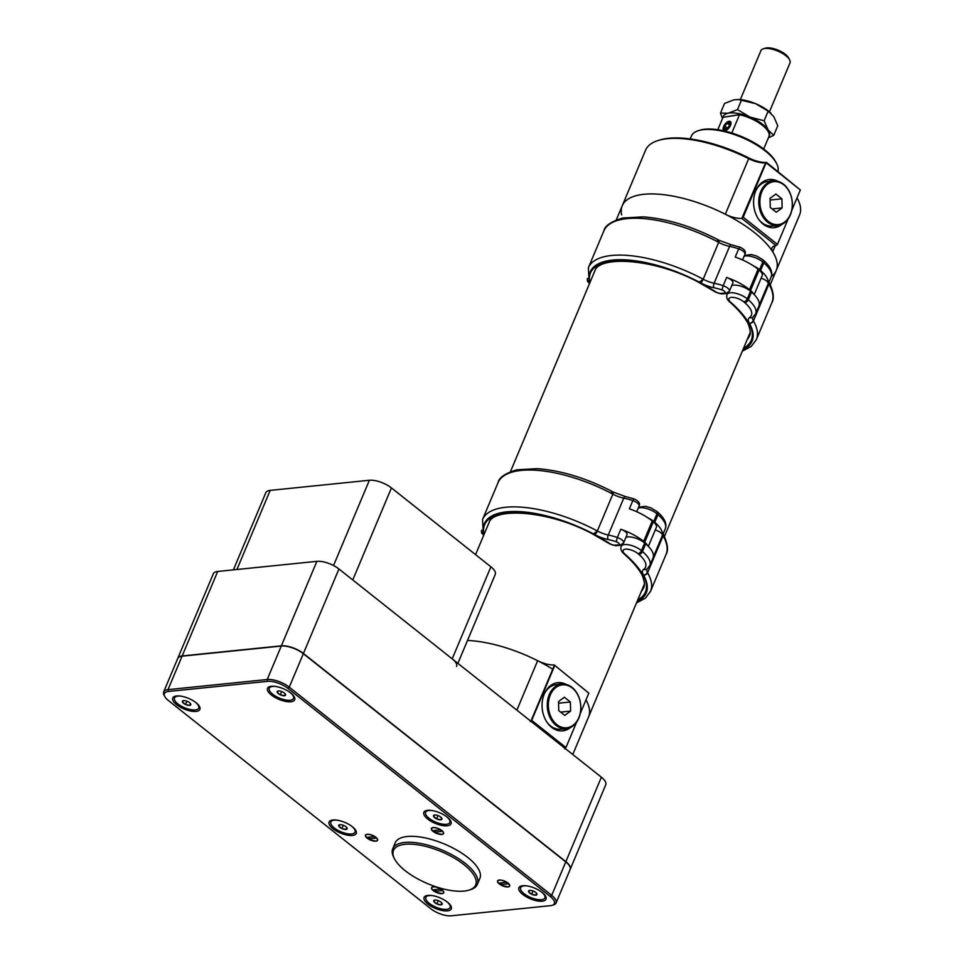 <?xml version="1.0" encoding="UTF-8"?>
<svg xmlns="http://www.w3.org/2000/svg" width="964" height="964" viewBox="0 0 964 964"><rect width="100%" height="100%" fill="white"/><g stroke="black" fill="none" stroke-linecap="round" stroke-linejoin="round"><path stroke-width="1.45" d="M554.155 664.907L588.823 693.128L554.155 664.907A17.376 6.784 -157.2 0 1 537.647 660.714A83.531 32.631 22.8 0 0 467.492 640.47A83.531 32.631 22.8 0 1 552.746 669.209M572.773 754.499L588.558 716.963A83.531 32.631 22.8 0 0 585.979 699.9A83.531 32.631 22.8 0 1 588.558 716.963L644.338 584.244M621.647 214.9A83.531 32.631 22.8 0 1 622.238 205.742A83.531 32.631 22.8 0 1 711.878 208.019A83.531 32.631 22.8 0 1 776.237 270.474A83.531 32.631 22.8 0 1 771.321 276.475M775.261 245.748L772.706 251.821A83.531 32.631 22.8 0 1 776.237 270.474L770.308 284.573M772.706 251.821A17.376 6.784 22.8 0 1 771.971 247.941A17.376 6.784 22.8 0 1 776.104 245.603L741.834 218.418A17.376 6.784 22.8 0 1 725.326 214.237L748.691 158.662A83.531 32.631 -157.2 0 0 658.243 140.455A83.531 32.631 -157.2 0 0 645.591 150.167L622.238 205.742A83.531 32.631 22.8 0 1 725.326 214.237M658.243 140.455L659.75 139.997A82.193 32.113 22.8 0 1 748.751 157.915A18.714 7.314 -157.2 0 0 766.561 162.422L800.337 189.944L791.781 210.309M800.337 189.944L766.091 162.759L743.208 217.201L777.454 244.374L776.104 245.603M741.834 218.418L765.609 162.808A17.376 6.784 22.8 0 1 748.691 158.662L748.751 157.915M742.461 217.864L743.208 217.201M782.19 224.166A24.221 18.135 -95.8 0 1 774.225 227.673A24.221 18.135 -95.8 0 1 753.74 205.404A24.221 18.135 -95.8 0 1 769.32 179.473A24.221 18.135 -95.8 0 1 777.828 181.292M788.166 218.912L777.454 244.374M776.237 270.474L799.602 214.9A83.531 32.631 -157.2 0 0 797.686 199.078A83.531 32.631 -157.2 0 0 797.023 197.849M698.478 130.622L699.985 130.164A45.441 17.75 22.8 0 1 741.87 136.683A45.441 17.75 22.8 0 1 775.839 162.048L776.562 163.446A46.778 18.28 -157.2 0 0 741.593 137.334A46.778 18.28 -157.2 0 0 698.478 130.622A46.778 18.28 -157.2 0 0 691.393 136.057L690.188 138.936M777.936 171.447A46.778 18.28 -157.2 0 0 776.562 163.446M779.37 225.178A24.221 18.135 -95.8 0 1 773.345 227.733M768.441 179.593A24.221 18.135 -95.8 0 1 774.851 180.87M530.321 721.602L531.682 720.385L565.94 747.558L564.591 748.787M554.565 665.955L531.682 720.385M566.302 684.476A24.221 18.135 84.2 0 0 557.794 682.657A24.221 18.135 84.2 0 0 542.346 701.045A24.221 18.135 84.2 0 0 551.613 727.314A24.221 18.135 84.2 0 0 562.711 730.857A24.221 18.135 84.2 0 0 570.676 727.35M588.823 693.128L580.256 713.505M576.641 722.096L565.94 747.558M561.831 730.917A24.221 18.135 84.2 0 0 567.856 728.362M563.337 684.066A24.221 18.135 84.2 0 0 556.915 682.777M731.074 302.6A104.245 40.729 22.8 0 1 749.426 324.061L749.775 324.024A103.57 40.464 -157.2 0 0 749.293 323.205A20.051 7.833 22.8 0 1 749.667 317.445A30.065 11.749 -157.2 0 0 744.774 302.684A122.549 47.887 -157.2 0 0 743.786 301.84A9.182 3.591 -157.2 0 0 731.652 297.358A9.182 3.591 -157.2 0 0 731.074 302.6L730.073 302.286C738.46 309.721 744.437 316.77 748.016 323.434L749.751 324.037L753.438 320.94L768.923 284.091L753.438 320.94A89.941 35.138 22.8 0 1 756.366 339.593L771.863 302.732A89.941 35.138 -157.2 0 0 768.923 284.091L768.995 282.066A3.338 2.711 148.8 0 1 768.923 284.091A16.701 6.531 22.8 0 1 768.489 283.259M771.863 302.732C774.502 298.503 773.55 291.622 769.007 282.103L768.923 284.091M731.772 285.549A12.532 4.892 22.8 0 1 750.522 291.224A125.886 49.188 22.8 0 1 751.522 292.08A33.415 13.05 -157.2 0 1 759.15 305.263L768.212 283.717A33.415 13.05 22.8 0 0 760.584 270.535A125.886 49.188 -157.2 0 0 759.572 269.679A12.532 4.892 -157.2 0 0 753.872 266.136M761.09 278.222A6.688 2.615 22.8 0 1 768.212 283.717M753.402 293.791A12.532 4.892 -157.2 0 0 750.546 290.489L759.138 270.077A125.886 49.188 22.8 0 0 758.078 269.221A33.415 13.05 -157.2 0 0 735.207 257.063L738.665 248.845A33.415 13.05 -157.2 0 0 729.603 246.374A16.701 6.531 22.8 0 1 718.686 242.362L703.19 279.223L718.686 242.362L717.204 239.614L718.686 242.362A89.266 34.885 -157.2 0 0 603.874 230.866L588.377 267.727A89.266 34.885 22.8 0 1 703.19 279.223L699.334 282.151L698.057 281.958C653.375 257.978 597.957 255.508 594.716 271.426M698.984 282.163A104.245 40.729 22.8 0 1 716.421 292.249A3.338 1.301 -157.2 0 0 720.277 293.43A3.338 2.446 -94.5 0 0 721.723 293.924L715.806 292.225L698.008 281.958L699.334 282.151L703.19 279.223A16.701 6.531 -157.2 0 0 714.107 283.235A33.415 13.05 22.8 0 1 723.169 285.706L726.627 277.475A33.415 13.05 22.8 0 1 749.498 289.634A125.886 49.188 -157.2 0 1 750.546 290.489M720.277 293.43L724.229 293.128A3.338 1.301 -157.2 0 0 724.964 291.839A3.338 1.301 -157.2 0 0 722.024 289.947A30.065 11.749 -157.2 0 0 713.866 287.73A20.051 7.833 22.8 0 1 700.78 282.922A103.57 40.464 -157.2 0 0 699.334 282.151A85.929 33.571 -157.2 0 0 589.45 280.199L589.92 282.621M759.138 270.077A12.532 4.892 22.8 0 1 762.199 275.596L754.21 294.586M726.627 277.475A6.688 2.615 22.8 0 1 732.893 282.898L729.435 291.116A6.688 2.615 22.8 0 0 723.169 285.706L722.024 289.947M588.486 282.319A7.23 3.928 128.7 0 1 588.245 282.151A7.23 3.928 128.7 0 1 587.329 279.235A7.23 3.928 128.7 0 1 587.353 279.03M587.438 278.427A6.796 3.687 -51.3 0 0 587.377 278.849A6.796 3.687 -51.3 0 0 588.245 281.596M643.94 575.809A103.57 40.464 -157.2 0 0 643.446 574.978A20.051 7.833 22.8 0 1 643.832 569.218A30.065 11.749 -157.2 0 0 638.939 554.457A122.549 47.887 -157.2 0 0 637.951 553.625A9.182 3.591 -157.2 0 0 625.805 549.143A9.182 3.591 -157.2 0 0 625.238 554.372L624.262 554.083C632.613 561.506 638.602 568.555 642.181 575.219L643.94 575.809L647.591 572.724L663.087 535.864L647.591 572.724A89.941 35.138 22.8 0 1 650.531 591.366L666.028 554.505A89.941 35.138 -157.2 0 0 663.087 535.864L662.991 533.562M637.758 599.897A87.531 34.198 22.8 0 0 643.627 575.833L643.916 575.809A86.591 33.836 -157.2 0 1 637.096 601.488M663.087 535.864A3.338 2.711 148.8 0 0 663.148 533.863L663.087 535.864A16.701 6.531 22.8 0 1 662.654 535.032M625.937 537.322A12.532 4.892 22.8 0 1 644.675 542.997A125.886 49.188 22.8 0 1 645.687 543.865A33.415 13.05 -157.2 0 1 653.315 557.035L662.376 535.49A33.415 13.05 22.8 0 0 654.749 522.307A125.886 49.188 -157.2 0 0 653.737 521.452A12.532 4.892 -157.2 0 0 648.037 517.921M655.255 529.995A6.688 2.615 22.8 0 1 662.376 535.49M624.262 554.083L624.238 554.071C621.262 551.516 620.25 548.914 621.214 546.299A12.532 4.892 22.8 0 1 629.468 544.973A12.532 4.892 22.8 0 1 641.458 550.661A125.886 49.188 22.8 0 1 642.47 551.516L645.687 543.865M647.567 545.564A12.532 4.892 -157.2 0 0 644.711 542.262L653.291 521.849A125.886 49.188 22.8 0 0 652.242 520.994A33.415 13.05 -157.2 0 0 629.371 508.835L632.83 500.617A33.415 13.05 -157.2 0 0 623.756 498.147A16.701 6.531 22.8 0 1 612.851 494.146L597.355 530.995L612.851 494.146L611.369 491.399L612.851 494.146A89.266 34.885 -157.2 0 0 498.039 482.651L482.542 519.5A89.266 34.885 22.8 0 1 597.355 530.995L593.487 533.923L592.209 533.731C547.54 509.751 492.11 507.281 488.881 523.211M593.149 533.936A104.245 40.729 22.8 0 1 610.573 544.021A3.338 1.301 -157.2 0 0 614.442 545.214A3.338 2.446 -94.5 0 0 615.888 545.708L609.971 544.009L592.173 533.731L593.487 533.923L597.355 530.995A16.701 6.531 -157.2 0 0 608.272 535.008A33.415 13.05 22.8 0 1 617.334 537.478L620.792 529.26A33.415 13.05 22.8 0 1 643.663 541.407A125.886 49.188 -157.2 0 1 644.711 542.262M614.442 545.214L618.394 544.901A3.338 1.301 -157.2 0 0 619.129 543.612A3.338 1.301 -157.2 0 0 616.189 541.732A30.065 11.749 -157.2 0 0 608.031 539.503A20.051 7.833 22.8 0 1 594.945 534.695A103.57 40.464 -157.2 0 0 593.487 533.923A85.929 33.571 -157.2 0 0 483.615 531.971L484.085 534.393M653.291 521.849A12.532 4.892 22.8 0 1 656.351 527.368L648.374 546.371M620.792 529.26A6.688 2.615 22.8 0 1 627.046 534.671L623.6 542.901A6.688 2.615 22.8 0 0 617.334 537.478L616.189 541.732M482.41 533.923L482.663 534.14A7.23 3.928 128.7 0 1 482.41 533.923A7.23 3.928 128.7 0 1 481.494 531.007A7.23 3.928 128.7 0 1 481.518 530.815M481.602 530.2A6.796 3.687 -51.3 0 0 481.542 530.622A6.796 3.687 -51.3 0 0 482.41 533.369M730.338 122.042A5.121 2.518 -53.3 0 0 725.747 123.621A5.121 2.518 -53.3 0 0 724.458 125.344A5.121 2.518 -53.3 0 0 724.241 130.188A5.121 2.518 -53.3 0 0 729.085 127.477A5.121 2.518 -53.3 0 0 730.338 122.042M727.218 123.247L724.795 126.151L724.651 128.851L726.928 128.658L729.35 125.766L729.495 123.055L727.218 123.247L729.399 124.874M727.41 128.091L724.795 126.151M720.482 113.077L724.53 103.473L733.821 99.846L738.231 99.497L755.631 103.678L768.151 111.149L764.115 120.753L750.004 117.078L737.484 109.607L728.194 113.234L720.482 113.077L722.494 118.548M741.521 100.003L737.484 109.607M768.151 111.149L773.755 116.56L777.767 125.754L773.731 135.358L768.127 129.947L764.115 120.753M768.392 137.816L773.731 135.358M728.194 113.234A24.992 9.761 22.8 0 1 750.004 117.078A24.992 9.761 -157.2 0 1 768.127 129.947A24.992 9.761 22.8 0 1 768.923 136.575L763.693 148.998L768.898 136.611A24.895 9.724 -157.2 0 0 768.332 131.899A24.895 9.724 -157.2 0 0 739.496 114.728L723.012 117.319A24.992 9.761 22.8 0 1 728.194 113.234M738.231 99.497L739.111 99.533A24.992 9.761 22.8 0 1 755.631 103.678A24.992 9.761 22.8 0 1 770.344 112.668L770.959 113.234M723.012 117.319L717.794 129.706L723.012 117.319L740.376 114.427L739.496 114.728L731.821 132.996M729.049 121.271A5.519 2.711 -53.3 0 0 724.193 125.392A5.519 2.711 -53.3 0 0 723.783 130.381A5.519 2.711 -53.3 0 0 729.254 127.573A5.519 2.711 -53.3 0 0 730.375 121.524A5.519 2.711 -53.3 0 0 729.049 121.271M740.376 114.427A23.883 9.339 22.8 0 1 767.79 130.851L768.332 131.899M769.429 111.86L790.01 62.889A15.786 6.17 -157.2 0 0 789.649 59.901A15.786 6.17 -157.2 0 0 785.25 55.237A15.786 6.17 -157.2 0 0 763.295 48.827A15.786 6.17 -157.2 0 0 760.909 50.658L740.328 99.629M789.649 59.901L788.66 57.997A13.966 5.459 -157.2 0 0 784.768 53.876A13.966 5.459 -157.2 0 0 765.344 48.2L763.295 48.827M544.274 693.923A22.365 16.737 -95.8 0 1 556.216 684.693L561.771 684.127A22.365 16.737 -95.8 0 1 577.858 694.779A22.365 16.737 -95.8 0 1 578.834 718.108A22.365 16.737 -95.8 0 1 566.314 728.615A22.365 16.737 -95.8 0 1 550.227 717.963A22.365 16.737 -95.8 0 1 549.251 694.634A22.365 16.737 -95.8 0 1 561.771 684.127M566.314 728.615L560.759 729.182A22.365 16.737 -95.8 0 1 547.203 722.542M578.834 717.638A21.569 16.147 -95.8 0 1 556.867 724.627A21.569 16.147 -95.8 0 1 550.299 694.996A21.569 16.147 -95.8 0 1 572.255 688.007A21.569 16.147 -95.8 0 1 578.834 717.638M564.759 715.409L558.734 710.625L558.542 701.539L564.362 697.225L570.387 702.009L570.592 711.095L564.759 715.409M570.387 702.009L558.578 703.214M570.592 711.095L560.614 712.119M755.8 190.739A22.365 16.737 -95.8 0 1 767.742 181.509L773.297 180.943A22.365 16.737 -95.8 0 1 789.371 191.583A22.365 16.737 -95.8 0 1 790.36 214.924A22.365 16.737 -95.8 0 1 777.828 225.431A22.365 16.737 -95.8 0 1 761.753 214.779A22.365 16.737 -95.8 0 1 760.777 191.45A22.365 16.737 -95.8 0 1 773.297 180.943M777.828 225.431L772.272 225.998A22.365 16.737 -95.8 0 1 758.716 219.358M790.347 214.454A21.569 16.147 -95.8 0 1 768.392 221.431A21.569 16.147 -95.8 0 1 761.813 191.812A21.569 16.147 -95.8 0 1 783.78 184.823A21.569 16.147 -95.8 0 1 790.347 214.454M776.285 212.225L770.26 207.441L770.055 198.343L775.887 194.041L781.912 198.825L782.117 207.911L776.285 212.225M781.912 198.825L770.091 200.03M782.117 207.911L772.14 208.935M177.774 658.352A16.701 6.531 22.8 0 1 177.822 658.243A16.701 6.531 22.8 0 1 182.172 655.954L281.368 645.832A16.701 6.531 22.8 0 1 303.431 653.471L565.856 861.671A16.701 6.531 22.8 0 1 570.23 869.275A16.701 6.531 22.8 0 1 570.182 869.383M177.822 658.243L213.333 573.749A16.701 6.531 22.8 0 1 217.683 571.459L316.879 561.337A16.701 6.531 22.8 0 1 338.942 568.989L601.367 777.189A16.701 6.531 22.8 0 1 605.754 784.78L570.23 869.275M456.587 666.437A16.701 6.531 22.8 0 0 452.2 658.846L352.764 579.942L391.444 487.917L490.893 566.808A16.701 6.531 22.8 0 1 495.267 574.411L457.888 663.34M233.384 569.857L265.835 492.676A16.701 6.531 22.8 0 1 270.185 490.387L369.381 480.265A16.701 6.531 22.8 0 1 391.444 487.917M499.171 883.06L501.087 884.578L508.028 883.868L506.124 882.349L499.171 883.06M508.474 886.639A6.314 2.47 22.8 0 0 504.558 881.192A6.314 2.47 22.8 0 0 497.93 882.217A6.314 2.47 22.8 0 0 502.533 885.687L507.353 886.699M501.846 882.783L501.087 884.578M433.222 889.784L435.138 891.302L442.078 890.591L440.162 889.073L433.222 889.784M442.512 893.375A6.314 2.47 22.8 0 0 438.608 887.916A6.314 2.47 22.8 0 0 431.968 888.941A6.314 2.47 22.8 0 0 436.584 892.423L441.392 893.435M435.885 889.519L435.138 891.302M367.103 837.33L369.007 838.849L375.96 838.138L374.044 836.619L367.103 837.33M376.394 840.909A6.314 2.47 22.8 0 0 372.478 835.451A6.314 2.47 22.8 0 0 365.85 836.475A6.314 2.47 22.8 0 0 370.453 839.957L375.273 840.97M369.766 837.053L369.007 838.849M433.053 830.594L434.969 832.113L441.91 831.402L439.994 829.884L433.053 830.594M442.343 834.185A6.314 2.47 22.8 0 0 438.439 828.727A6.314 2.47 22.8 0 0 431.812 829.751A6.314 2.47 22.8 0 0 436.415 833.233L441.235 834.246M435.716 830.329L434.969 832.113M541.178 891.712A13.159 5.145 22.8 0 1 544.877 897.882A13.159 5.145 22.8 0 1 530.754 897.532A13.159 5.145 22.8 0 1 520.62 887.687A13.159 5.145 22.8 0 1 524.054 885.88A13.159 5.145 22.8 0 1 527.621 886.012M545.178 895.508A13.159 5.145 22.8 0 1 545.154 897.219L544.877 897.882M520.62 887.687L520.909 887.025A13.159 5.145 22.8 0 1 522.114 885.808M533.851 891.326A4.555 1.783 -157.2 0 0 529.742 890.399A4.555 1.783 -157.2 0 0 529.236 890.495A4.555 1.783 -157.2 0 0 528.646 891.857A4.555 1.783 -157.2 0 0 531.658 894.255A4.555 1.783 -157.2 0 0 535.767 895.182A4.555 1.783 -157.2 0 0 536.864 893.724A4.555 1.783 -157.2 0 0 536.852 893.688A4.555 1.783 -157.2 0 0 533.851 891.326M536.574 893.266L535.767 895.182L531.658 894.255L528.646 891.857L529.742 890.399M536.864 893.724L535.767 895.182M533.032 890.977L531.658 894.255M446.392 901.376A13.159 5.145 22.8 0 1 450.092 907.558A13.159 5.145 22.8 0 1 435.981 907.196A13.159 5.145 22.8 0 1 425.847 897.364A13.159 5.145 22.8 0 1 429.269 895.556A13.159 5.145 22.8 0 1 432.836 895.677M450.393 905.172A13.159 5.145 22.8 0 1 450.369 906.883L450.092 907.558M425.847 897.364L426.124 896.689A13.159 5.145 22.8 0 1 427.329 895.472M439.066 900.991A4.555 1.783 -157.2 0 0 434.957 900.063A4.555 1.783 -157.2 0 0 434.451 900.159A4.555 1.783 -157.2 0 0 433.86 901.533A4.555 1.783 -157.2 0 0 436.873 903.919A4.555 1.783 -157.2 0 0 440.982 904.847A4.555 1.783 -157.2 0 0 442.078 903.389A4.555 1.783 -157.2 0 0 442.066 903.364A4.555 1.783 -157.2 0 0 439.066 900.991M441.789 902.943L440.982 904.847L436.873 903.919L433.86 901.533L434.957 900.063M442.078 903.389L440.982 904.847M438.246 900.653L436.873 903.919M351.366 825.991A13.159 5.145 22.8 0 1 355.065 832.161A13.159 5.145 22.8 0 1 340.955 831.799A13.159 5.145 22.8 0 1 330.821 821.967A13.159 5.145 22.8 0 1 334.243 820.159A13.159 5.145 22.8 0 1 337.822 820.292M355.379 829.787A13.159 5.145 22.8 0 1 355.354 831.498L355.065 832.161M330.821 821.967L331.098 821.304A13.159 5.145 22.8 0 1 332.303 820.087M344.04 825.606A4.555 1.783 -157.2 0 0 339.931 824.678A4.555 1.783 -157.2 0 0 339.436 824.774A4.555 1.783 -157.2 0 0 338.834 826.136A4.555 1.783 -157.2 0 0 341.846 828.522A4.555 1.783 -157.2 0 0 345.956 829.462A4.555 1.783 -157.2 0 0 347.052 827.992A4.555 1.783 -157.2 0 0 347.04 827.968A4.555 1.783 -157.2 0 0 344.04 825.606M346.763 827.546L345.956 829.462L341.846 828.522L338.834 826.136L339.931 824.678M347.052 827.992L345.956 829.462M343.22 825.256L341.846 828.522M446.151 816.315A13.159 5.145 22.8 0 1 449.851 822.497A13.159 5.145 22.8 0 1 435.74 822.135A13.159 5.145 22.8 0 1 425.606 812.303A13.159 5.145 22.8 0 1 429.028 810.495A13.159 5.145 22.8 0 1 432.595 810.616M450.152 820.111A13.159 5.145 22.8 0 1 450.14 821.822L449.851 822.497M425.606 812.303L425.883 811.628A13.159 5.145 22.8 0 1 427.088 810.411M438.825 815.93A4.555 1.783 -157.2 0 0 434.716 815.002A4.555 1.783 -157.2 0 0 434.222 815.098A4.555 1.783 -157.2 0 0 433.619 816.472A4.555 1.783 -157.2 0 0 436.632 818.858A4.555 1.783 -157.2 0 0 440.741 819.786A4.555 1.783 -157.2 0 0 441.837 818.328A4.555 1.783 -157.2 0 0 441.825 818.303A4.555 1.783 -157.2 0 0 438.825 815.93M441.548 817.882L440.741 819.786L436.632 818.858L433.619 816.472L434.716 815.002M441.837 818.328L440.741 819.786M438.005 815.592L436.632 818.858M289.803 692.273A13.159 5.145 22.8 0 1 293.502 698.442A13.159 5.145 22.8 0 1 279.391 698.093A13.159 5.145 22.8 0 1 269.257 688.248A13.159 5.145 22.8 0 1 272.679 686.452A13.159 5.145 22.8 0 1 276.246 686.573M293.803 696.068A13.159 5.145 22.8 0 1 293.791 697.779L293.502 698.442M269.257 688.248L269.534 687.585A13.159 5.145 22.8 0 1 270.739 686.368M282.476 691.887A4.555 1.783 -157.2 0 0 278.367 690.959A4.555 1.783 -157.2 0 0 277.873 691.055A4.555 1.783 -157.2 0 0 277.271 692.417A4.555 1.783 -157.2 0 0 280.283 694.815A4.555 1.783 -157.2 0 0 284.392 695.743A4.555 1.783 -157.2 0 0 285.489 694.285A4.555 1.783 -157.2 0 0 285.477 694.249A4.555 1.783 -157.2 0 0 282.476 691.887M285.199 693.827L284.392 695.743L280.283 694.815L277.271 692.417L278.367 690.959M285.489 694.285L284.392 695.743M281.657 691.549L280.283 694.815M195.017 701.937A13.159 5.145 22.8 0 1 198.717 708.118A13.159 5.145 22.8 0 1 184.606 707.757A13.159 5.145 22.8 0 1 174.472 697.924A13.159 5.145 22.8 0 1 177.894 696.116A13.159 5.145 22.8 0 1 181.473 696.237M199.03 705.732A13.159 5.145 22.8 0 1 199.006 707.443L198.717 708.118M174.472 697.924L174.749 697.249A13.159 5.145 22.8 0 1 175.954 696.044M187.691 701.563A4.555 1.783 -157.2 0 0 183.582 700.623A4.555 1.783 -157.2 0 0 183.088 700.72A4.555 1.783 -157.2 0 0 182.485 702.093A4.555 1.783 -157.2 0 0 185.498 704.479A4.555 1.783 -157.2 0 0 189.607 705.407A4.555 1.783 -157.2 0 0 190.703 703.949A4.555 1.783 -157.2 0 0 190.691 703.925A4.555 1.783 -157.2 0 0 187.691 701.563M190.414 703.503L189.607 705.407L185.498 704.479L182.485 702.093L183.582 700.623M190.703 703.949L189.607 705.407M186.871 701.214L185.498 704.479M164.772 696.49L164.037 695.092A16.701 6.531 22.8 0 1 163.663 691.923A16.701 6.531 22.8 0 1 168.013 689.634L267.209 679.512A16.701 6.531 22.8 0 1 289.272 687.151L551.697 895.363A16.701 6.531 22.8 0 1 556.071 902.955A16.701 6.531 22.8 0 1 553.541 904.895L552.035 905.365A15.364 6.001 -157.2 0 0 550.336 896.58L287.911 688.38A15.364 6.001 -157.2 0 0 267.606 681.343L168.423 691.465A15.364 6.001 -157.2 0 0 164.772 696.49A15.364 6.001 -157.2 0 0 168.447 700.563L430.872 908.775A15.364 6.001 -157.2 0 0 451.176 915.8L550.36 905.678A15.364 6.001 -157.2 0 0 552.035 905.365M163.663 691.923L177.725 658.472A16.701 6.531 -157.2 0 1 182.076 656.171L281.271 646.061A16.701 6.531 -157.2 0 1 303.335 653.7L565.76 861.9A16.701 6.531 -157.2 0 1 570.134 869.504L556.071 902.955M375.864 837.282A6.579 2.567 -157.2 0 0 369.646 834.463A6.579 2.567 -157.2 0 0 365.464 835.186A6.579 2.567 -157.2 0 0 370.525 840.102A6.579 2.567 -157.2 0 0 377.587 840.283A6.579 2.567 -157.2 0 0 375.864 837.282M441.825 830.558A6.579 2.567 -157.2 0 0 435.595 827.727A6.579 2.567 -157.2 0 0 431.414 828.45A6.579 2.567 -157.2 0 0 436.487 833.366A6.579 2.567 -157.2 0 0 443.548 833.547A6.579 2.567 -157.2 0 0 441.825 830.558M507.944 883.024A6.579 2.567 -157.2 0 0 501.714 880.192A6.579 2.567 -157.2 0 0 497.545 880.915A6.579 2.567 -157.2 0 0 502.606 885.832A6.579 2.567 -157.2 0 0 509.667 886.012A6.579 2.567 -157.2 0 0 507.944 883.024M441.994 889.748A6.579 2.567 -157.2 0 0 435.764 886.916A6.579 2.567 -157.2 0 0 431.583 887.639A6.579 2.567 -157.2 0 0 436.656 892.556A6.579 2.567 -157.2 0 0 443.717 892.736A6.579 2.567 -157.2 0 0 441.994 889.748M477.385 884.337L479.879 878.385A45.911 17.942 -157.2 0 0 467.853 857.502A45.911 17.942 -157.2 0 0 424.401 837.752A45.911 17.942 -157.2 0 0 395.24 842.801L392.746 848.766A45.911 17.942 22.8 0 1 421.907 843.717A45.911 17.942 22.8 0 1 465.347 863.467A45.911 17.942 22.8 0 1 477.385 884.337A45.911 17.942 22.8 0 1 470.432 889.676L468.926 890.134A44.573 17.412 -157.2 0 0 463.985 864.684A44.573 17.412 -157.2 0 0 413.496 844.295A44.573 17.412 -157.2 0 0 394.517 858.864A44.573 17.412 -157.2 0 0 427.835 883.735A44.573 17.412 -157.2 0 0 468.926 890.134M196.029 702.696A14.737 5.76 -157.2 0 0 174.966 696.273A14.737 5.76 -157.2 0 0 184.076 708.998A14.737 5.76 -157.2 0 0 199.56 706.6A14.737 5.76 -157.2 0 0 196.029 702.696M290.815 693.032A14.737 5.76 -157.2 0 0 269.751 686.597A14.737 5.76 -157.2 0 0 278.861 699.322A14.737 5.76 -157.2 0 0 294.345 696.936A14.737 5.76 -157.2 0 0 290.815 693.032M352.378 826.738A14.737 5.76 -157.2 0 0 331.315 820.316A14.737 5.76 -157.2 0 0 340.425 833.041A14.737 5.76 -157.2 0 0 355.909 830.655A14.737 5.76 -157.2 0 0 352.378 826.738M447.163 817.074A14.737 5.76 -157.2 0 0 426.1 810.64A14.737 5.76 -157.2 0 0 435.21 823.376A14.737 5.76 -157.2 0 0 450.694 820.979A14.737 5.76 -157.2 0 0 447.163 817.074M542.19 892.471A14.737 5.76 -157.2 0 0 521.114 886.037A14.737 5.76 -157.2 0 0 530.236 898.761A14.737 5.76 -157.2 0 0 545.708 896.375A14.737 5.76 -157.2 0 0 542.19 892.471M447.404 902.135A14.737 5.76 -157.2 0 0 426.341 895.701A14.737 5.76 -157.2 0 0 435.451 908.437A14.737 5.76 -157.2 0 0 450.935 906.039A14.737 5.76 -157.2 0 0 447.404 902.135M394.517 858.864L393.794 857.466A45.911 17.942 22.8 0 1 392.746 848.766M537.647 660.714L516.873 710.143M554.348 665.389L530.947 721.048M747.148 339.665A84.193 32.897 -157.2 0 0 749.365 336.111C750.92 333.954 750.462 329.7 747.98 323.362M742.931 349.715A86.591 33.836 -157.2 0 0 749.751 324.037M749.462 324.061A87.531 34.198 22.8 0 1 743.593 348.125M750.522 291.224L747.293 298.876A125.886 49.188 22.8 0 1 748.305 299.744L751.522 292.08M727.675 293.056L727.061 294.514A12.532 4.892 22.8 0 1 735.315 293.201A12.532 4.892 22.8 0 1 747.293 298.876A3.338 1.916 130.1 0 1 743.786 301.84M760.584 270.535L763.801 262.883A125.886 49.188 -157.2 0 0 762.789 262.027L759.572 269.679M744.425 255.436L751.462 254.544L756.704 256.087L762.632 259.605A3.338 1.916 130.1 0 1 762.789 262.027A12.532 4.892 -157.2 0 0 744.051 256.34M744.774 302.684A3.338 1.952 130.6 0 0 748.305 299.744A33.415 13.05 22.8 0 1 755.668 313.782L771.152 276.921A33.415 13.05 -157.2 0 0 763.801 262.883A3.338 1.952 130.6 0 0 763.633 260.449C770.465 266.546 772.983 272.029 771.152 276.921M749.667 317.445A3.338 3 -126.8 0 0 752.86 317.289L752.776 317.361A16.701 6.531 -157.2 0 0 753.438 320.94A3.338 2.711 148.8 0 1 749.293 323.205M589.45 280.199A87.531 34.198 22.8 0 1 699.045 282.151M758.078 269.221L749.498 289.634M739.786 247.097C742.364 248.218 746.763 250.7 744.919 254.267A6.688 2.615 -157.2 0 0 738.665 248.845L739.786 247.097L731.218 244.76A3.338 1.41 -78.6 0 0 729.603 246.374L714.107 283.235A3.338 1.41 -78.6 0 0 713.866 287.73M718.686 242.362A3.338 0.735 -61.7 0 0 719.048 240.289L731.218 244.76M721.723 293.924L725.675 293.622A3.338 2.446 -94.5 0 1 724.229 293.128M700.78 282.922A3.338 0.735 -61.7 0 0 703.19 279.223M715.806 292.225A3.338 1.241 -57.4 0 0 716.421 292.249M641.313 591.438A84.193 32.897 -157.2 0 0 643.53 587.883C645.085 585.726 644.615 581.473 642.144 575.134M644.675 542.997L641.458 550.661A3.338 1.916 130.1 0 1 637.951 553.625M654.749 522.307L657.966 514.656A125.886 49.188 -157.2 0 0 656.954 513.8L653.737 521.452M625.238 554.372A104.245 40.729 22.8 0 1 643.591 575.845M638.59 507.209L645.615 506.317L650.869 507.871L656.785 511.378A3.338 1.916 130.1 0 1 656.954 513.8A12.532 4.892 -157.2 0 0 638.216 508.124M638.939 554.457A3.338 1.952 130.6 0 0 642.47 551.516A33.415 13.05 22.8 0 1 649.82 565.555L665.317 528.694A33.415 13.05 -157.2 0 0 657.966 514.656A3.338 1.952 130.6 0 0 657.797 512.233C664.63 518.319 667.136 523.813 665.317 528.694M643.832 569.218A3.338 3 -126.8 0 0 647.025 569.061L646.952 569.097A16.701 6.531 -157.2 0 0 647.591 572.724A3.338 2.711 148.8 0 1 643.446 574.978M483.615 531.971A87.531 34.198 22.8 0 1 593.209 533.936M652.242 520.994L643.663 541.407M633.951 498.87C636.517 500.003 640.927 502.485 639.084 506.04A6.688 2.615 -157.2 0 0 632.83 500.617L633.951 498.87L625.383 496.532A3.338 1.41 -78.6 0 0 623.756 498.147L608.272 535.008A3.338 1.41 -78.6 0 0 608.031 539.503M612.851 494.146A3.338 0.735 -61.7 0 0 613.212 492.062L625.383 496.532M615.888 545.708L619.84 545.395A3.338 2.446 -94.5 0 1 618.394 544.901M594.945 534.695A3.338 0.735 -61.7 0 0 597.355 530.995M609.971 544.009A3.338 1.241 -57.4 0 0 610.573 544.021M338.942 568.989L303.431 653.471M316.879 561.337L281.368 645.832M601.367 777.189L565.856 861.671M217.683 571.459L182.172 655.954M452.2 658.846L490.893 566.808M333.532 565.531L369.381 480.265M270.185 490.387L236.927 569.495M303.335 653.7L289.272 687.151L287.911 688.38M550.336 896.58L551.697 895.363L565.76 861.9M182.076 656.171L168.013 689.634L168.423 691.465M267.606 681.343L267.209 679.512L281.271 646.061M664.473 536.358L750.173 332.472M475.565 554.649L491.182 517.499M510.438 471.697L597.017 265.715M616.273 219.925L622.238 205.742M797.035 197.813L797.686 199.078M742.316 351.185L751.281 346.353L756.366 339.593M730.097 302.31C727.097 299.744 726.085 297.141 727.061 294.514M752.86 317.289L755.668 313.782M762.632 259.605L763.633 260.449M719.048 240.289L718.18 239.819C692.26 226.407 667.329 218.756 643.35 216.864L622.72 218.021C611.08 221.539 604.802 225.817 603.874 230.866M588.377 267.727L589.233 284.247M744.919 254.267L742.533 259.943M725.675 293.622L729.435 291.116M636.469 602.958L645.434 598.126L650.531 591.366M663.172 533.875C667.715 543.395 668.667 550.275 666.028 554.505M621.84 544.829L621.214 546.299M647.025 569.061L649.82 565.555M656.785 511.378L657.797 512.233M613.212 492.062L612.345 491.592C586.425 478.18 561.482 470.528 537.514 468.649L516.885 469.793C505.244 473.312 498.966 477.59 498.039 482.651M482.542 519.5L483.398 536.02M639.084 506.04L636.698 511.715M619.84 545.395L623.6 542.901"/></g></svg>
